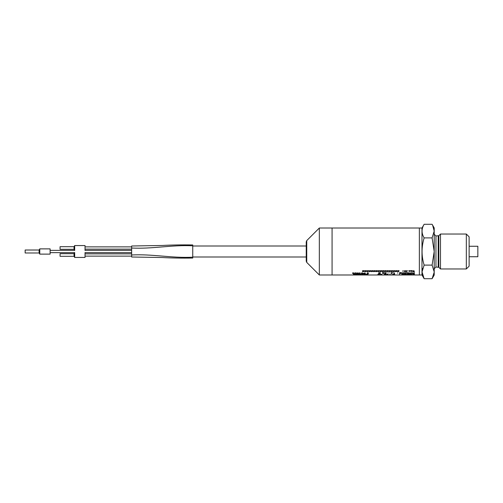 <?xml version="1.0" encoding="UTF-8"?>
<svg xmlns="http://www.w3.org/2000/svg" width="503" height="503" viewBox="0 0 503 503"><rect width="100%" height="100%" fill="white"/><g stroke="black" fill="none" stroke-linecap="round" stroke-linejoin="round"><path stroke-width="0.75" d="M423.859 224.784L424.136 224.288C421.376 228.821 421.376 233.354 424.136 237.894C421.376 246.967 421.376 256.033 424.136 265.106L422.036 271.909L424.136 278.712L432.096 278.712L434.202 272.205M434.183 272.519L434.164 272.833M433.951 274.204L433.875 274.525M432.096 278.712L434.202 275.072L434.202 271.909L432.096 265.106L434.202 251.5L432.096 237.894L434.202 231.091L432.674 225.35M434.202 271.909L434.202 227.928L432.096 224.288L424.136 224.288L421.986 228.016L319.33 228.016L319.33 274.984L332.074 274.984L332.074 228.016L332.074 274.984L419.364 274.984L419.364 228.016L419.364 274.984L421.986 274.984L421.986 228.016M423.111 276.694L422.633 275.449M422.457 274.871L422.357 274.493M422.35 274.462L422.269 274.116M422.256 274.047L422.036 272.198M422.036 272.123L422.042 271.419M422.08 270.966L422.155 270.318M422.18 270.186L422.237 269.872M422.338 269.407L422.608 268.451M424.136 237.894L432.096 237.894M424.136 265.106L432.096 265.106M466.325 268.96L466.325 234.04L469.123 236.838L469.123 266.162L466.325 268.96L440.49 268.96L438.823 267.294L435.95 267.036L435.95 235.964L434.202 234.216M440.49 268.96L440.49 234.04L438.823 235.706L435.95 235.964M469.123 256.737L477.85 256.737L477.85 246.263L469.123 246.263M434.202 268.784L435.95 267.036M306.742 262.396L306.742 240.604L306.233 241.836L306.233 261.164L306.742 262.396L319.33 274.984M131.648 246.872L85.032 246.872M131.648 253.858L85.032 253.858M74.035 249.318L60.064 249.318L60.064 246.696L74.035 246.696L74.689 245.565L74.689 250.45L74.035 249.318L74.035 246.696M85.032 250.45L85.032 245.565L74.689 245.565M74.035 256.304L60.064 256.304L60.064 253.682L74.035 253.682L74.689 252.55L74.689 257.435L74.035 256.304L74.035 253.682M74.689 257.435L85.032 257.435L85.032 252.55M192.75 245.822L192.75 244.955C181.47 244.785 171.284 244.961 162.199 245.477L131.648 245.998L131.648 257.002L162.199 257.523C171.284 258.039 181.47 258.215 192.75 258.045L192.75 245.822C172.516 244.659 151.881 249.174 131.648 248.01M192.75 257.178C172.516 258.341 151.881 253.826 131.648 254.99M39.115 252.984L25.15 252.984L25.15 250.016L39.115 250.016L39.775 248.878L39.775 254.122L39.115 252.984L39.115 250.016M39.775 254.122L50.118 254.122L50.118 248.878L39.775 248.878M362.619 271.67L363.902 271.501C362.569 271.243 364.838 270.601 363.738 270.639L362.418 270.815L362.619 271.67M364.807 271.67L366.09 271.501C364.757 271.243 367.027 270.601 365.926 270.639L364.606 270.815L364.807 271.67M366.995 271.67L368.278 271.501C366.945 271.243 369.215 270.601 368.114 270.639L366.794 270.815L366.995 271.67M369.183 271.67L370.466 271.501C369.133 271.243 371.403 270.601 370.302 270.639L368.982 270.815L369.183 271.67M371.371 271.67L372.654 271.501C371.321 271.243 373.591 270.601 372.49 270.639L371.17 270.815L371.371 271.67M373.559 271.67L374.842 271.501C373.509 271.243 375.779 270.601 374.678 270.639L373.358 270.815L373.559 271.67M375.747 271.67L377.03 271.501C375.697 271.243 377.967 270.601 376.866 270.639L375.546 270.815L375.747 271.67M377.935 271.67L379.218 271.501C377.885 271.243 380.155 270.601 379.055 270.639L377.734 270.815L377.935 271.67M380.123 271.67L381.406 271.501C380.073 271.243 382.343 270.601 381.243 270.639L379.922 270.815L380.123 271.67M382.311 271.67L383.594 271.501C382.261 271.243 384.531 270.601 383.431 270.639L382.11 270.815L382.311 271.67M384.499 271.67L385.782 271.501C384.449 271.243 386.719 270.601 385.619 270.639L384.298 270.815L384.499 271.67M386.688 271.67L387.97 271.501C386.637 271.243 388.907 270.601 387.807 270.639L386.486 270.815L386.688 271.67M388.876 271.67L390.158 271.501C388.825 271.243 391.095 270.601 389.995 270.639L388.674 270.815L388.876 271.67M391.064 271.67L392.346 271.501C391.013 271.243 393.283 270.601 392.183 270.639L390.862 270.815L391.064 271.67M393.252 271.67L394.534 271.501C393.201 271.243 395.471 270.601 394.371 270.639L393.05 270.815L393.252 271.67M395.44 271.67L396.722 271.501C395.389 271.243 397.659 270.601 396.559 270.639L395.239 270.815L395.44 271.67M397.628 271.67L398.91 271.501C397.577 271.243 399.847 270.601 398.747 270.639L397.427 270.815L397.628 271.67M402.658 270.796C403.079 270.633 403.079 270.633 402.658 270.796M402.658 271.387C403.079 271.224 403.079 271.224 402.658 271.387M403.764 270.752C404.902 270.645 404.902 270.645 403.764 270.752M404.557 271.142C403.997 271.142 403.997 271.142 404.557 271.142M404.72 271.35C402.488 271.589 405.16 270.23 404.72 271.35M406.606 270.639C406.745 271.45 406.355 271.45 405.443 270.639C404.814 270.985 404.808 271.331 405.418 271.67C405.28 270.878 405.657 270.878 406.556 271.67C407.204 271.362 407.223 271.016 406.606 270.639M407.757 270.796C408.172 270.633 408.172 270.633 407.757 270.796M409.863 270.727C409.197 270.985 409.197 270.985 409.863 270.727M409.863 271.079C409.26 271.299 409.26 271.299 409.863 271.079M409.442 271.387C410.567 271.142 410.567 270.897 409.442 270.639C408.555 270.715 408.738 271.312 409.442 271.387M411.121 270.96C411.907 270.752 411.907 270.752 411.121 270.96M412.19 271.167C411.297 271.337 411.089 271.299 411.561 271.06C412.435 270.859 412.391 270.708 411.416 270.62C409.719 270.35 411.284 272.092 412.19 271.167M414.132 270.878C412.284 270.394 413.982 271.375 413.435 271.249C412.259 271.922 415.579 271.098 414.032 271.664C412.315 271.865 413.24 271.192 412.623 270.916L414.132 270.878M352.93 273.481C353.703 272.72 354.546 273.884 353.697 272.833C353.056 273.349 352.792 273.349 352.905 272.833C352.301 273.072 352.307 273.286 352.93 273.481M355.212 273.481C355.986 272.72 356.828 273.884 355.979 272.833C355.338 273.349 355.074 273.349 355.187 272.833C354.584 273.072 354.59 273.286 355.212 273.481M356.967 272.991C358.872 273.035 358.903 273.173 357.061 273.406C358.035 273.563 358.501 272.745 356.967 272.991M359.041 272.991C360.94 273.035 360.972 273.173 359.136 273.406C360.11 273.563 360.576 272.745 359.041 272.991M362.405 273.054C360.682 272.519 362.21 274.072 362.405 273.054M362.776 273.28C361.971 271.903 360.066 274.148 362.776 273.28M364.65 273.292C362.418 273.223 365.021 274.034 364.65 273.292M363.581 273.67C362.518 273.192 365.096 273.204 365.021 272.833C365.455 273.5 364.971 273.777 363.581 273.67M368.177 272.915C367.517 273.148 367.517 273.148 368.177 272.915M368.177 273.223C367.58 273.412 367.58 273.412 368.177 273.223M367.479 273.469C367.253 273.292 366.693 272.827 368.014 272.833C368.963 273.186 368.781 273.399 367.479 273.469M379.941 272.727C377.671 272.595 380.155 273.525 379.941 272.727M379.941 273.154C377.854 273.041 380.149 273.821 379.941 273.154M378.847 273.481L378.482 272.94L379.991 272.62C380.828 273.23 380.444 273.519 378.847 273.481M383.594 273.01C382.676 272.802 382.676 272.802 383.594 273.01M382.733 273.33C382.362 274.009 385.638 272.859 383.173 272.588C380.633 272.928 385.285 273.538 382.733 273.33M385.851 272.903C385.826 272.5 385.405 272.525 384.594 272.972C385.153 273.085 384.223 273.72 385.87 273.487C386.958 272.959 384.43 273.777 385.21 273.173C385.562 273.261 384.544 272.337 385.851 272.903M386.996 272.764C387.404 272.613 387.404 272.613 386.996 272.764M388.435 272.764C388.85 272.613 388.85 272.613 388.435 272.764M389.882 272.764C390.297 272.613 390.297 272.613 389.882 272.764M392.686 272.62C391.806 272.959 391.529 273.236 391.868 273.45L391.46 273.506C390.95 273.242 391.221 272.984 392.265 272.727C390.844 272.67 390.982 272.632 392.686 272.62M394.509 273.374C393.874 273.487 393.673 273.236 393.906 272.62L394.509 273.374M397.76 272.764C398.175 272.613 398.175 272.613 397.76 272.764M397.76 273.28C398.169 273.142 398.169 273.142 397.76 273.28M399.608 273.148C401.143 273.242 401.105 273.349 399.489 273.45C400.784 273.663 401.35 273.494 401.193 272.94C401.966 272.362 398.445 272.67 399.904 272.727C401.067 272.859 400.973 272.997 399.608 273.148M402.073 273.513C402.89 272.909 403.274 272.833 403.236 273.305C403.777 273.418 403.777 273.192 403.236 272.62C402.444 273.261 402.06 273.343 402.098 272.865C401.539 272.752 401.526 272.966 402.073 273.513M405.6 272.62C405.242 273.217 404.89 273.217 404.531 272.62C403.953 272.903 403.909 273.204 404.399 273.513C404.858 273.035 405.255 273.035 405.6 273.513C406.204 273.242 406.204 272.947 405.6 272.62M406.814 272.966C407.531 273.286 407.531 273.286 406.814 272.966M407.839 272.62C407.04 273.204 405.481 272.198 406.688 273.23C407.656 273.45 408.04 273.248 407.839 272.62M409.907 273.418C408.555 273.72 409.499 272.022 408.788 272.903L408.071 273.481L409.907 273.418M410.479 273.513C411.291 272.909 411.68 272.833 411.643 273.305C412.183 273.418 412.183 273.192 411.643 272.62C410.844 273.261 410.467 273.343 410.505 272.865C409.939 272.752 409.932 272.966 410.479 273.513M414.007 272.62C414.365 273.192 414 273.462 412.913 273.418C412.963 272.739 412.837 272.582 412.542 272.94C411.957 274.135 416.031 273.261 414.007 272.62M354.42 274.236C353.395 274.229 353.395 274.229 354.42 274.236M354.766 274.317C354.024 273.343 351.993 274.908 354.766 274.317M356.526 273.997C356.319 274.431 354.659 273.783 355.652 274.449C356.067 274.16 357.683 274.594 356.526 273.997M357.966 274.204C358.752 274.066 358.752 274.066 357.966 274.204M359.035 274.33C356.445 274.594 360.62 274.003 358.155 273.99C356.608 273.896 358.105 274.833 359.035 274.33M359.689 274.449C361.701 274.688 361.123 273.525 360.576 274.28C359.985 274.041 359.689 274.097 359.689 274.449M363.009 274.28C362.072 274.393 362.072 274.393 363.009 274.28M361.77 274.135L362.588 274.217C361.626 274.217 361.519 274.298 362.261 274.462C363.732 274.141 363.568 274.034 361.77 274.135M365.228 274.053C365.241 274.739 363.361 274.078 365.228 274.053M365.461 274.135C365.367 274.745 363.594 274.349 363.795 273.99C363.726 273.997 366.813 273.764 365.461 274.135M366.222 274.16C368.743 274.185 368.793 274.311 366.366 274.531L367.894 274.349L366.222 274.16M378.438 274.317C379.155 274.519 379.155 274.519 378.438 274.317M379.463 274.072C378.64 274.462 377.118 273.821 378.313 274.481C379.281 274.625 379.664 274.487 379.463 274.072M381.928 274.399L380.652 274.298C380.142 274.116 380.186 274.185 380.765 274.512L381.928 274.399M385.26 274.135C386.618 274.808 383.261 274.506 385.26 274.135M385.512 274.085C387.505 275.078 381.808 274.336 385.512 274.085M388.09 274.072L386.864 274.644C386.348 274.5 386.612 274.336 387.668 274.154L388.09 274.072M389.335 274.179C388.92 274.072 388.92 274.072 389.335 274.179M390.774 274.179C390.366 274.072 390.366 274.072 390.774 274.179M392.221 274.179C391.806 274.072 391.806 274.072 392.221 274.179M393.648 274.298C393.044 274.77 395.1 274.236 393.648 274.298M394.723 274.229C391.787 273.72 393.453 275.229 394.723 274.229M399.571 274.179C399.162 274.072 399.162 274.072 399.571 274.179M399.571 274.512C399.162 274.431 399.162 274.431 399.571 274.512M403.356 274.154C403.305 275.022 400.797 274.198 403.356 274.154M403.777 274.154L401.891 274.154C401.187 274.827 403.871 274.77 403.777 274.154M406.173 274.393C404.575 275.147 404.601 273.594 406.173 274.393M406.405 274.556C404.871 274.732 404.236 274.619 404.506 274.204C406.04 274.003 406.675 274.122 406.405 274.556M407.392 274.644L408.675 274.569C407.348 274.462 409.561 274.085 408.511 274.072L407.191 274.192L407.392 274.644M409.467 274.644C410.593 274.248 409.014 273.902 409.467 274.644M411.397 274.154C409.159 274.097 411.787 274.676 411.397 274.154M411.397 274.443C411.693 274.707 411.812 274.581 411.768 274.072C409.725 274.166 409.599 274.286 411.397 274.443M414.007 274.154C411.655 274.085 414.321 274.676 414.007 274.154M414.007 274.437C411.85 274.387 414.29 274.82 414.007 274.437M412.913 274.625C412.787 274.487 411.97 274.009 414.057 274.072C414.925 274.468 414.541 274.651 412.913 274.625M354.301 274.915C354.734 275.059 352.226 274.877 354.301 274.915M357.205 274.965C357.061 274.808 355.2 275.034 357.205 274.965M376.169 274.952C376.954 274.915 376.954 274.915 376.169 274.952M397.395 274.965C398.389 274.952 398.389 274.952 397.395 274.965M402.299 274.927C401.891 274.896 401.891 274.896 402.299 274.927M402.299 274.984C401.891 274.978 401.891 274.978 402.299 274.984M414.007 274.921C411.611 274.908 414.365 275.04 414.007 274.921M380.708 274.984L382.381 274.984L380.708 274.984M410.435 274.984L411.617 274.984L410.435 274.984M395.672 274.984L396.854 274.984L395.672 274.984M393.836 274.984L395.018 274.984L393.836 274.984M391.994 274.984L393.176 274.984L391.994 274.984M387.668 274.984L388.85 274.984L387.668 274.984M385.826 274.984L387.008 274.984L385.826 274.984M383.99 274.984L385.172 274.984L383.99 274.984M379.463 274.984L379.086 274.984M377.992 274.984L377.621 274.984M414.378 274.984L413.215 274.971M414.007 274.978L413.007 274.984L414.007 274.978M409.536 274.978L407.436 274.984L409.536 274.978M409.14 274.959L407.839 274.984L409.14 274.959M406.675 274.921L404.796 274.984L406.675 274.921M405.166 274.921L405.896 274.984L405.166 274.921M390.542 274.984L390.542 274.978C392.466 274.978 390.19 274.978 390.284 274.921L389.353 274.971L390.284 274.984M377.237 274.971C374.942 274.984 377.91 274.984 376.961 274.889L377.237 274.971M362.261 274.984L361.651 274.984M360.72 274.984L358.325 274.984M360.117 274.978L358.935 274.984L360.117 274.978M356.206 274.978L357.809 274.984L356.206 274.978M354.716 274.978L352.98 274.984L354.716 274.978M354.087 274.978L353.54 274.984L354.087 274.978M438.207 267.036L438.207 235.964M438.823 267.294L438.823 235.706M421.986 274.984L424.136 278.712M466.325 234.04L440.49 234.04M306.742 240.604L319.33 228.016M131.648 249.142L85.032 249.142M131.648 256.128L85.032 256.128M192.75 257.002L306.233 257.002M192.75 245.998L306.233 245.998M131.648 250.368L85.032 250.368M74.689 250.368L50.118 250.368M131.648 252.632L85.032 252.632M74.689 252.632L50.118 252.632"/></g></svg>

